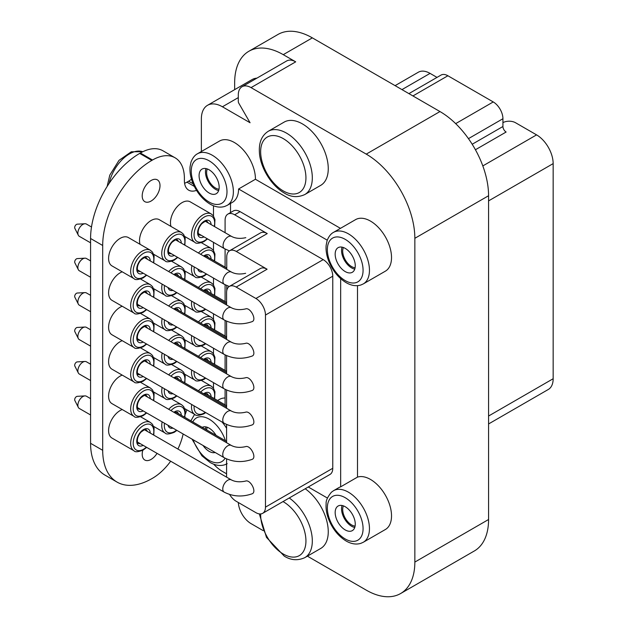 <?xml version="1.0" encoding="UTF-8"?>
<svg xmlns="http://www.w3.org/2000/svg" width="628" height="628" viewBox="0 0 628 628"><rect width="100%" height="100%" fill="white"/><g stroke="black" fill="none" stroke-linecap="round" stroke-linejoin="round"><path stroke-width="0.94" d="M437.01 77.401L430.062 73.382A23.456 13.541 -120 0 0 418.334 72.22L395.098 85.644M488.576 423.955L548.299 389.478A23.456 13.541 -120 0 0 553.158 378.739L553.158 163.61A23.456 13.541 -120 0 0 536.579 134.879L515.525 122.727A9.02 5.205 -0 0 0 502.934 122.641M408.914 93.619L441.029 75.077A13.714 7.913 60 0 1 447.89 75.76L493.239 101.94A13.714 7.913 60 0 1 502.934 118.731L502.934 126.503A4.514 2.606 -120 0 0 506.121 132.029L475.427 149.747M307.39 556.157L366.242 590.132A68.735 39.682 -120 0 0 400.609 593.538L474.344 550.968A68.735 39.682 -120 0 0 488.576 519.505L488.576 195.732A68.735 39.682 -120 0 0 439.977 111.556L312.344 37.868A68.735 39.682 -120 0 0 277.976 34.462L248.892 51.253A68.735 39.682 -120 0 0 234.66 82.723L234.66 89.639M289.249 497.98A36.534 21.093 -120 0 1 310.844 530.181A36.534 21.093 -120 0 1 304.753 557.68L320.696 548.472A36.534 21.093 -120 0 0 326.788 520.981A36.534 21.093 -120 0 0 305.2 488.772M304.753 194.578L320.696 185.37A36.534 21.093 -120 0 0 320.696 143.192A36.534 21.093 -120 0 0 284.162 122.099L268.219 131.307C261.852 135.452 258.909 142.258 259.38 151.717C259.694 165.604 270.166 184.899 284.225 192.992C290.843 197.2 297.688 197.726 304.753 194.578A36.534 21.093 -120 0 0 304.753 152.4A36.534 21.093 -120 0 0 268.219 131.307M213.693 464.186A29.767 17.184 -120 0 0 222.414 471.4L226.59 473.81M238.326 502.502A18.039 10.417 -120 0 0 251.051 523.626L263.148 530.613M400.609 593.538A68.735 39.682 -120 0 0 414.849 562.076L414.849 238.302A68.735 39.682 -120 0 0 366.242 154.119L251.051 87.614A18.039 10.417 -120 0 0 242.031 86.727A18.039 10.417 -120 0 0 238.295 94.985L238.295 101.43A2.708 1.562 -120 0 0 238.852 103.314L250.07 122.743L222.414 106.776A29.767 17.184 -120 0 0 207.53 105.3A29.767 17.184 -120 0 0 201.368 118.928L201.368 151.521M213.481 388.183L213.481 382.64M213.481 353.752L213.481 348.21M213.481 319.322L213.481 313.78M213.481 284.884L213.481 278.063M213.481 250.454L213.481 242.337M213.481 216.024L213.481 205.756M225.091 398.003A29.767 17.184 -120 0 0 219.502 399.392L217.571 400.507M340.462 228.356L255.431 179.263A29.767 17.184 -120 0 0 242.557 149.142A29.767 17.184 -120 0 0 219.502 141.049L197.435 153.789C196.807 154.127 193.353 155.815 190.975 162.189L190.064 166.781C189.64 171.789 190.512 177.104 192.694 182.709C196.611 192.262 202.404 199.39 210.058 204.1C215.223 207.075 220.138 207.844 224.793 206.431L227.203 205.348A29.767 17.184 -120 0 0 227.203 170.973A29.767 17.184 -120 0 0 197.435 153.789M363.29 283.919L385.356 271.178A29.767 17.184 -120 0 0 385.356 236.803A29.767 17.184 -120 0 0 355.589 219.619L333.523 232.36C332.895 232.698 329.441 234.385 327.062 240.76L326.144 245.352C325.72 250.36 326.599 255.667 328.782 261.272C332.699 270.833 338.492 277.961 346.146 282.663C351.311 285.638 356.225 286.415 360.88 284.994L363.29 283.919A29.767 17.184 -120 0 0 363.29 249.544A29.767 17.184 -120 0 0 333.523 232.36M357.505 285.661L357.505 477.107L340.666 486.833L340.666 278.651M340.666 486.833A29.767 17.184 -120 0 0 338.751 487.681L333.523 490.704A29.767 17.184 -120 0 1 363.29 507.887A29.767 17.184 -120 0 1 363.29 542.262L385.356 529.522A29.767 17.184 -120 0 0 386.236 496.732A29.767 17.184 -120 0 0 357.505 477.107M256.876 78.155A29.767 17.184 -120 0 0 252.181 79.528L207.53 105.3M251.051 87.614L295.702 61.842A18.039 10.417 -120 0 0 286.682 60.947L242.031 86.727M295.702 61.842L283.259 54.66A68.735 39.682 -120 0 0 248.892 51.253M196.525 190.355A20.748 11.979 120 0 1 188.698 190.174A20.748 11.979 120 0 1 184.397 180.676L184.397 178.431A45.098 26.038 120 0 0 175.055 157.785L162.942 150.783A45.098 26.038 120 0 0 140.389 153.02L139.683 153.42A69.457 40.098 120 0 0 90.573 238.491L90.573 443.313A69.457 40.098 120 0 0 104.962 475.106L117.075 482.108A69.457 40.098 120 0 0 151.803 478.662L152.51 478.261A45.098 26.038 120 0 0 170.667 461.219M184.593 183.29A20.748 11.979 120 0 0 186.948 182.144L188.612 181.194A18.039 10.417 120 0 0 191.477 179.161M186.901 409.88A20.748 11.979 120 0 0 185.386 414.088M177.905 449.044A45.098 26.038 120 0 0 183.141 433.987M175.055 157.785A45.098 26.038 120 0 0 152.51 160.014L151.803 160.423A69.457 40.098 120 0 0 102.694 245.485L102.694 450.307A69.457 40.098 120 0 0 117.075 482.108M142.784 450.284A12.584 7.261 120 0 0 142.203 454.264A12.584 7.261 120 0 0 144.809 460.026A12.584 7.261 120 0 0 151.105 459.406A12.584 7.261 120 0 0 157.039 453.353M142.203 195.905A12.584 7.261 120 0 0 144.809 201.659A12.584 7.261 120 0 0 151.105 201.039A12.584 7.261 120 0 0 159.324 189.946A12.584 7.261 120 0 0 157.393 179.867A12.584 7.261 120 0 0 147.698 183.235A12.584 7.261 120 0 0 142.203 195.905M120.168 238.357A16.375 9.451 120 0 0 109.476 252.786A16.375 9.451 120 0 0 111.98 265.903L134.054 278.651A16.375 9.451 -60 0 1 134.054 259.741A16.375 9.451 -60 0 1 150.422 250.289L128.355 237.549A16.375 9.451 120 0 0 120.168 238.357M122.224 409.542A16.375 9.451 120 0 0 120.168 410.516A16.375 9.451 120 0 0 109.476 424.944A16.375 9.451 120 0 0 111.98 438.061L134.054 450.81A16.375 9.451 -60 0 1 134.054 431.899A16.375 9.451 -60 0 1 150.422 422.448L140.625 416.796M122.224 375.112A16.375 9.451 120 0 0 120.168 376.086A16.375 9.451 120 0 0 109.476 390.514A16.375 9.451 120 0 0 111.98 403.631L134.054 416.372A16.375 9.451 -60 0 1 134.054 397.469A16.375 9.451 -60 0 1 150.422 388.018L140.625 382.358M122.224 340.682A16.375 9.451 120 0 0 120.168 341.656A16.375 9.451 120 0 0 109.476 356.084A16.375 9.451 120 0 0 111.98 369.201L134.054 381.942A16.375 9.451 -60 0 1 134.054 363.039A16.375 9.451 -60 0 1 150.422 353.588L140.625 347.928M122.224 306.252A16.375 9.451 120 0 0 120.168 307.225A16.375 9.451 120 0 0 109.476 321.654A16.375 9.451 120 0 0 111.98 334.771L134.054 347.512A16.375 9.451 -60 0 1 134.054 328.609A16.375 9.451 -60 0 1 150.422 319.157L140.625 313.498M122.224 271.822A16.375 9.451 120 0 0 120.168 272.795A16.375 9.451 120 0 0 109.476 287.216A16.375 9.451 120 0 0 111.98 300.341L134.054 313.082A16.375 9.451 -60 0 1 134.054 294.179A16.375 9.451 -60 0 1 150.422 284.719L140.625 279.067M153.624 254.23L165.14 260.879A16.375 9.451 -60 0 1 165.14 241.968A16.375 9.451 -60 0 1 181.516 232.517L159.292 219.69A16.375 9.451 120 0 0 151.105 220.499A16.375 9.451 120 0 0 140.083 244.323M207.546 238.915L203.99 241.615C198.903 243.554 195.873 243.797 194.9 242.337A16.375 9.451 -60 0 1 194.9 223.435A16.375 9.451 -60 0 1 211.275 213.983L190.221 201.831A16.375 9.451 120 0 0 182.042 202.64A16.375 9.451 120 0 0 171.02 226.457M255.431 179.263L238.593 188.981L327.267 240.179M229.605 494.471A13.533 7.811 -120 0 0 236.159 501.254L255.902 512.66A13.533 7.811 -120 0 0 262.669 513.327A13.533 7.811 -120 0 0 265.471 507.134L265.471 315.052A13.533 7.811 -120 0 0 255.902 298.481L236.159 287.082L267.096 269.216L236.309 251.451L267.245 233.585L234.66 214.776A13.533 7.811 -120 0 0 227.893 214.101A13.533 7.811 -120 0 0 225.091 220.295L225.091 232.69M225.091 249.033L225.091 267.12M225.091 284.743L225.091 301.55M225.091 320.461L225.091 335.98M225.091 354.891L225.091 370.418M225.091 389.321L225.091 404.848M230.515 203.433L230.515 212.594M308.277 486.998L327.439 498.059M227.203 205.348L232.431 202.326A29.767 17.184 -120 0 0 238.593 188.981M234.66 214.776L240.084 211.644A13.533 7.811 -120 0 0 233.318 210.977L227.893 214.101M240.084 211.644L323.2 259.631A13.533 7.811 -120 0 1 332.762 276.202L332.762 468.284A13.533 7.811 -120 0 1 329.959 474.478L262.669 513.327M267.245 233.585A13.533 7.811 -120 0 0 260.479 232.917L229.55 250.776A13.533 7.811 -120 0 0 226.747 256.97L226.747 269.365M236.309 251.451A13.533 7.811 -120 0 0 229.55 250.776M226.747 285.552L226.747 290.725M267.096 269.216A13.533 7.811 -120 0 0 260.33 268.549L229.393 286.407A13.533 7.811 -120 0 0 226.59 292.601L226.59 304.996M236.159 287.082A13.533 7.811 -120 0 0 229.393 286.407M226.59 321.183L226.59 339.426M226.59 355.613L226.59 373.856M226.59 390.043L226.59 408.286M226.59 424.473L226.59 442.724M226.59 458.911L226.59 477.154M231.316 307.72A7.081 4.09 -60 0 0 224.235 311.81A7.081 4.09 -60 0 0 224.235 319.99C233.004 324.464 242.275 325.021 252.048 321.662C257.182 320.021 250.321 306.911 245.493 308.937C239.88 310.154 235.155 309.753 231.316 307.72L144.573 257.645M231.316 479.878A7.081 4.09 -60 0 0 224.235 483.968A7.081 4.09 -60 0 0 224.235 492.148C233.004 496.622 242.275 497.18 252.048 493.82C257.182 492.179 250.321 479.07 245.493 481.095C239.88 482.312 235.155 481.911 231.316 479.878L144.573 429.803M231.316 445.448A7.081 4.09 -60 0 0 224.235 449.538A7.081 4.09 -60 0 0 224.235 457.718C233.004 462.192 242.275 462.75 252.048 459.39C257.182 457.749 250.321 444.632 245.493 446.665C239.88 447.882 235.155 447.474 231.316 445.448L144.573 395.365M231.316 411.018A7.081 4.09 -60 0 0 224.235 415.108A7.081 4.09 -60 0 0 224.235 423.28C233.004 427.762 242.275 428.32 252.048 424.96C257.182 423.319 250.321 410.202 245.493 412.227C239.88 413.452 235.155 413.043 231.316 411.018L144.573 360.935M231.316 376.588A7.081 4.09 -60 0 0 224.235 380.678A7.081 4.09 -60 0 0 224.235 388.85C233.004 393.332 242.275 393.889 252.048 390.522C257.182 388.889 250.321 375.772 245.493 377.797C239.88 379.014 235.155 378.613 231.316 376.588L144.573 326.505M231.316 342.158A7.081 4.09 -60 0 0 224.235 346.24A7.081 4.09 -60 0 0 224.235 354.42C233.004 358.902 242.275 359.459 252.048 356.092C257.182 354.451 250.321 341.342 245.493 343.367C239.88 344.584 235.155 344.183 231.316 342.158L144.573 292.075M343.414 247.526A12.584 7.261 -120 0 0 351.594 266.57A12.584 7.261 -120 0 0 355.095 267.764M342.056 247.142A14.209 8.203 -120 0 0 351.594 267.897A14.209 8.203 -120 0 0 354.749 269.129M345.212 271.579A14.209 8.203 -120 0 0 352.316 272.285A14.209 8.203 -120 0 0 352.316 255.879A14.209 8.203 -120 0 0 338.107 247.675A14.209 8.203 -120 0 0 335.933 259.058A14.209 8.203 -120 0 0 345.212 271.579M207.326 168.956A12.584 7.261 -120 0 0 215.506 188A12.584 7.261 -120 0 0 219.007 189.193M205.968 168.579A14.209 8.203 -120 0 0 215.506 189.326A14.209 8.203 -120 0 0 218.662 190.567M209.124 193.008A14.209 8.203 -120 0 0 216.228 193.714A14.209 8.203 -120 0 0 216.228 177.308A14.209 8.203 -120 0 0 202.028 169.105A14.209 8.203 -120 0 0 199.845 180.495A14.209 8.203 -120 0 0 209.124 193.008M343.414 505.87A12.584 7.261 -120 0 0 351.594 524.914A12.584 7.261 -120 0 0 355.095 526.107M342.056 505.485A14.209 8.203 -120 0 0 351.594 526.24A14.209 8.203 -120 0 0 354.749 527.481M345.212 529.922A14.209 8.203 -120 0 0 352.316 530.629A14.209 8.203 -120 0 0 352.316 514.222A14.209 8.203 -120 0 0 338.107 506.019A14.209 8.203 -120 0 0 335.933 517.401A14.209 8.203 -120 0 0 345.212 529.922M207.326 427.307A12.584 7.261 -120 0 0 206.651 429.921M205.968 426.922A14.209 8.203 -120 0 0 205.497 429.254M203.048 445.48A14.209 8.203 -120 0 0 209.124 451.351A14.209 8.203 -120 0 0 215.208 452.498M216.048 435.345A14.209 8.203 -120 0 0 202.2 427.354M90.573 277.246L79.332 270.762A7.081 4.09 -60 0 1 78.312 269.64A7.081 4.09 -60 0 1 79.332 262.583A7.081 4.09 -60 0 1 84.937 258.171A7.081 4.09 -60 0 1 86.413 258.493L90.573 260.895M78.312 269.64L74.842 262.763A2.567 1.484 -60 0 1 75.211 260.204A2.567 1.484 -60 0 1 77.244 258.603L84.937 258.171M90.573 311.684L79.332 305.192A7.081 4.09 -60 0 1 78.312 304.07A7.081 4.09 -60 0 1 79.332 297.013A7.081 4.09 -60 0 1 84.937 292.601A7.081 4.09 -60 0 1 86.413 292.931L90.573 295.325M78.312 304.07L74.842 297.201A2.567 1.484 -60 0 1 75.211 294.634A2.567 1.484 -60 0 1 77.244 293.033L84.937 292.601M90.573 346.114L79.332 339.622A7.081 4.09 -60 0 1 78.312 338.508A7.081 4.09 -60 0 1 79.332 331.451A7.081 4.09 -60 0 1 84.937 327.031A7.081 4.09 -60 0 1 86.413 327.361L90.573 329.763M78.312 338.508L74.842 331.631A2.567 1.484 -60 0 1 75.211 329.064A2.567 1.484 -60 0 1 77.244 327.463L84.937 327.031M90.573 380.544L79.332 374.053A7.081 4.09 -60 0 1 78.312 372.938A7.081 4.09 -60 0 1 79.332 365.881A7.081 4.09 -60 0 1 84.937 361.461A7.081 4.09 -60 0 1 86.413 361.791L90.573 364.193M78.312 372.938L74.842 366.061A2.567 1.484 -60 0 1 75.211 363.502A2.567 1.484 -60 0 1 77.244 361.893L84.937 361.461M90.573 414.975L79.332 408.49A7.081 4.09 -60 0 1 78.312 407.368A7.081 4.09 -60 0 1 79.332 400.311A7.081 4.09 -60 0 1 84.937 395.899A7.081 4.09 -60 0 1 86.413 396.221L90.573 398.623M78.312 407.368L74.842 400.491A2.567 1.484 -60 0 1 75.211 397.932A2.567 1.484 -60 0 1 77.244 396.331L84.937 395.899M90.573 242.816L79.332 236.332A7.081 4.09 -60 0 1 78.312 235.21A7.081 4.09 -60 0 1 79.332 228.152A7.081 4.09 -60 0 1 84.937 223.741A7.081 4.09 -60 0 1 86.413 224.063L91.5 226.998M78.312 235.21L74.842 228.333A2.567 1.484 -60 0 1 75.211 225.774A2.567 1.484 -60 0 1 77.244 224.172L84.937 223.741M412.934 95.943L447.89 75.76M455.677 123.63L493.239 101.94M414.849 238.302L488.576 195.732M366.242 154.119L439.977 111.556M283.259 54.66L312.344 37.868M414.849 562.076L488.576 519.505M222.414 106.776L238.295 97.607M102.694 450.307L90.573 443.313M102.694 245.485L90.573 238.491M151.803 160.423L139.683 153.42M152.51 160.014L140.389 153.02M194.335 186.406L186.948 182.144M193.141 183.808L188.612 181.194M255.902 298.481L323.2 259.631M265.471 507.134L332.762 468.284M265.471 315.052L332.762 276.202M345.212 280.598A25.253 14.585 -120 0 0 360.684 258.595A25.253 14.585 -120 0 0 329.747 240.736A25.253 14.585 -120 0 0 345.212 280.598M209.124 202.035A25.253 14.585 -120 0 0 224.596 180.032A25.253 14.585 -120 0 0 193.66 162.173A25.253 14.585 -120 0 0 209.124 202.035M345.212 538.95A25.253 14.585 -120 0 0 360.684 516.946A25.253 14.585 -120 0 0 329.747 499.087A25.253 14.585 -120 0 0 345.212 538.95M226.59 428.296A29.767 17.184 -120 0 0 222.108 422.055M193.157 439.773A25.253 14.585 -120 0 0 209.124 460.379A25.253 14.585 -120 0 0 225.107 458.189M225.436 440.762A25.253 14.585 -120 0 0 209.124 419.135A25.253 14.585 -120 0 0 192.82 421.938M283.291 190.928A32.02 18.487 -120 0 0 302.9 163.029A32.02 18.487 -120 0 0 263.681 140.389A32.02 18.487 -120 0 0 283.291 190.928M260.667 513.94A32.02 18.487 -120 0 0 283.291 554.029A32.02 18.487 -120 0 0 305.938 540.794A32.02 18.487 -120 0 0 283.016 501.576M109.162 183.329A29.767 17.184 -60 0 1 142.768 151.748M468.457 138.639L502.934 118.731M401.967 89.608L430.062 73.382M488.576 416.026L553.158 378.739M488.576 200.889L553.158 163.61M482.822 165.918L536.579 134.879M472.193 144.252L502.934 126.503M204.108 256.295L206.957 255.886A7.74 4.474 -60 0 1 208.198 257.362M202.711 271.838A9.546 5.511 -60 0 1 197.812 269.012M203.621 256.012A9.546 5.511 -60 0 1 211.102 259.042M206.282 273.902A14.57 8.407 -60 0 1 204.359 275.221A14.57 8.407 -60 0 1 194.24 266.947M200.701 254.324A14.57 8.407 -60 0 1 211.33 250.541A14.57 8.407 -60 0 1 214.266 260.871M206.675 274.13L203.99 276.045C198.903 277.984 195.873 278.228 194.9 276.767A16.375 9.451 -60 0 1 191.901 265.597M198.448 253.021A16.375 9.451 -60 0 1 211.275 248.413L201.478 242.753M204.108 290.725L206.957 290.317A7.74 4.474 -60 0 1 208.198 291.8M200.764 306.433A9.546 5.511 -60 0 1 198.652 305.216M203.621 290.442A9.546 5.511 -60 0 1 211.102 293.48M205.309 309.062A14.57 8.407 -60 0 1 204.359 309.651A14.57 8.407 -60 0 1 194.107 302.594M200.701 288.754A14.57 8.407 -60 0 1 211.33 284.979A14.57 8.407 -60 0 1 214.266 295.301M205.749 309.314L203.99 310.483C198.903 312.414 195.873 312.658 194.9 311.205A16.375 9.451 -60 0 1 191.697 301.204M198.448 287.459A16.375 9.451 -60 0 1 211.275 282.843L201.478 277.191M204.108 325.155L206.957 324.747A7.74 4.474 -60 0 1 208.198 326.23M200.764 340.863A9.546 5.511 -60 0 1 198.652 339.646M203.621 324.872A9.546 5.511 -60 0 1 211.102 327.91M205.309 343.492A14.57 8.407 -60 0 1 204.359 344.089A14.57 8.407 -60 0 1 194.107 337.024M200.701 323.192A14.57 8.407 -60 0 1 211.33 319.409A14.57 8.407 -60 0 1 214.266 329.731M205.749 343.744L203.99 344.913C198.903 346.852 195.873 347.088 194.9 345.636A16.375 9.451 -60 0 1 191.697 335.635M198.448 321.889A16.375 9.451 -60 0 1 211.275 317.273L201.478 311.621M204.108 359.585L206.957 359.177A7.74 4.474 -60 0 1 208.198 360.66M200.764 375.293A9.546 5.511 -60 0 1 198.652 374.076M203.621 359.302A9.546 5.511 -60 0 1 211.102 362.34M205.309 377.923A14.57 8.407 -60 0 1 204.359 378.519A14.57 8.407 -60 0 1 194.107 371.454M200.701 357.622A14.57 8.407 -60 0 1 211.33 353.839A14.57 8.407 -60 0 1 214.266 364.169M205.749 378.174L203.99 379.343C198.903 381.282 195.873 381.518 194.9 380.066A16.375 9.451 -60 0 1 191.697 370.065M198.448 356.319A16.375 9.451 -60 0 1 211.275 351.711L201.478 346.052M204.108 394.015L206.957 393.615A7.74 4.474 -60 0 1 208.198 395.091M200.764 409.731A9.546 5.511 -60 0 1 198.652 408.514M203.621 393.74A9.546 5.511 -60 0 1 211.102 396.77M205.309 412.353A14.57 8.407 -60 0 1 204.359 412.949A14.57 8.407 -60 0 1 194.107 405.884M200.701 392.053A14.57 8.407 -60 0 1 211.33 388.269A14.57 8.407 -60 0 1 214.266 398.599M205.749 412.604L203.99 413.774C198.903 415.712 195.873 415.956 194.9 414.496A16.375 9.451 -60 0 1 191.697 404.495M198.448 390.749A16.375 9.451 -60 0 1 211.275 386.142L201.478 380.482M201.117 235.194A7.74 4.474 -60 0 1 199.217 234.864C198.652 235.924 196.25 230.264 201.721 223.788C205.183 221.111 206.926 220.334 206.957 221.456A7.74 4.474 -60 0 1 208.198 222.932M204.022 236.882A9.546 5.511 -60 0 1 197.616 232.666A9.546 5.511 -60 0 1 204.249 221.166A9.546 5.511 -60 0 1 211.102 224.612M207.185 238.703A14.57 8.407 -60 0 1 204.359 240.791A14.57 8.407 -60 0 1 194.107 233.718A14.57 8.407 -60 0 1 206.259 216.111A14.57 8.407 -60 0 1 214.266 226.441M198.346 233.6L224.541 248.727A7.081 4.09 -60 0 1 224.541 240.548A7.081 4.09 -60 0 1 231.622 236.458L205.427 221.331M153.624 288.66L165.14 295.309A16.375 9.451 -60 0 1 162.142 284.139M168.689 271.563A16.375 9.451 -60 0 1 181.516 266.947L171.711 261.295M176.523 292.444A14.57 8.407 -60 0 1 174.6 293.763A14.57 8.407 -60 0 1 164.481 285.489M170.942 272.866A14.57 8.407 -60 0 1 181.571 269.082A14.57 8.407 -60 0 1 184.506 279.405M172.951 290.379A9.546 5.511 -60 0 1 168.053 287.553M173.854 274.546A9.546 5.511 -60 0 1 181.343 277.584M174.349 274.829L177.198 274.42A7.74 4.474 -60 0 1 178.431 275.904M153.624 323.09L165.14 329.739A16.375 9.451 -60 0 1 162.142 318.569M168.689 305.993A16.375 9.451 -60 0 1 181.516 301.385L171.711 295.725M176.523 326.874A14.57 8.407 -60 0 1 174.6 328.193A14.57 8.407 -60 0 1 164.481 319.919M170.942 307.296A14.57 8.407 -60 0 1 181.571 303.512A14.57 8.407 -60 0 1 184.506 313.843M172.951 324.809A9.546 5.511 -60 0 1 168.053 321.983M173.854 308.976A9.546 5.511 -60 0 1 181.343 312.014M174.349 309.259L177.198 308.858A7.74 4.474 -60 0 1 178.431 310.334M153.624 357.52L165.14 364.169A16.375 9.451 -60 0 1 162.142 352.999M168.689 340.423A16.375 9.451 -60 0 1 181.516 335.815L171.711 330.155M176.523 361.304A14.57 8.407 -60 0 1 174.6 362.623A14.57 8.407 -60 0 1 164.481 354.349M170.942 341.726A14.57 8.407 -60 0 1 181.571 337.942A14.57 8.407 -60 0 1 184.506 348.273M172.951 359.24A9.546 5.511 -60 0 1 168.053 356.414M173.854 343.414A9.546 5.511 -60 0 1 181.343 346.444M174.349 343.697L177.198 343.288A7.74 4.474 -60 0 1 178.431 344.764M153.624 391.958L165.14 398.599A16.375 9.451 -60 0 1 162.142 387.429M168.689 374.861A16.375 9.451 -60 0 1 181.516 370.245L171.711 364.585M176.523 395.734A14.57 8.407 -60 0 1 174.6 397.053A14.57 8.407 -60 0 1 164.481 388.779M170.942 376.156A14.57 8.407 -60 0 1 181.571 372.373A14.57 8.407 -60 0 1 184.506 382.703M172.951 393.67A9.546 5.511 -60 0 1 168.053 390.844M173.854 377.844A9.546 5.511 -60 0 1 181.343 380.874M174.349 378.127L177.198 377.718A7.74 4.474 -60 0 1 178.431 379.194M153.624 426.388L165.14 433.037A16.375 9.451 -60 0 1 162.142 421.867M168.689 409.291A16.375 9.451 -60 0 1 181.516 404.675L171.711 399.023M176.523 430.164A14.57 8.407 -60 0 1 174.6 431.491A14.57 8.407 -60 0 1 164.481 423.217M170.942 410.586A14.57 8.407 -60 0 1 181.571 406.811A14.57 8.407 -60 0 1 184.506 417.133M172.951 428.108A9.546 5.511 -60 0 1 168.053 425.274M173.854 412.274A9.546 5.511 -60 0 1 181.343 415.312M174.349 412.557L177.198 412.149A7.74 4.474 -60 0 1 178.431 413.632M177.426 257.245A14.57 8.407 -60 0 1 174.6 259.333A14.57 8.407 -60 0 1 164.348 252.26A14.57 8.407 -60 0 1 176.499 234.644A14.57 8.407 -60 0 1 184.506 244.975M174.262 255.415A9.546 5.511 -60 0 1 167.849 251.2A9.546 5.511 -60 0 1 174.49 239.708A9.546 5.511 -60 0 1 181.343 243.154M171.35 253.736A7.74 4.474 -60 0 1 169.45 253.406C168.893 254.458 166.491 248.798 171.962 242.322C175.424 239.653 177.167 238.876 177.198 239.99A7.74 4.474 -60 0 1 178.431 241.474M168.579 252.134L224.392 284.358A7.081 4.09 -60 0 1 224.392 276.179A7.081 4.09 -60 0 1 231.473 272.089L175.659 239.872M146.34 309.447A14.57 8.407 -60 0 1 143.514 311.535A14.57 8.407 -60 0 1 133.254 304.462A14.57 8.407 -60 0 1 145.413 286.855A14.57 8.407 -60 0 1 153.42 297.177M143.176 307.618A9.546 5.511 -60 0 1 136.763 303.403A9.546 5.511 -60 0 1 143.404 291.91A9.546 5.511 -60 0 1 150.257 295.356M140.264 305.938A7.74 4.474 -60 0 1 138.364 305.608C137.799 306.66 135.405 301 140.876 294.524C144.338 291.855 146.081 291.078 146.112 292.193A7.74 4.474 -60 0 1 147.345 293.676M146.34 343.877A14.57 8.407 -60 0 1 143.514 345.965A14.57 8.407 -60 0 1 133.254 338.892A14.57 8.407 -60 0 1 145.413 321.285A14.57 8.407 -60 0 1 153.42 331.615M143.176 342.048A9.546 5.511 -60 0 1 136.763 337.84A9.546 5.511 -60 0 1 143.404 326.34A9.546 5.511 -60 0 1 150.257 329.786M140.264 340.368A7.74 4.474 -60 0 1 138.364 340.038C137.799 341.098 135.405 335.438 140.876 328.954C144.338 326.285 146.081 325.508 146.112 326.623A7.74 4.474 -60 0 1 147.345 328.106M146.34 378.307A14.57 8.407 -60 0 1 143.514 380.395A14.57 8.407 -60 0 1 133.254 373.322A14.57 8.407 -60 0 1 145.413 355.715A14.57 8.407 -60 0 1 153.42 366.046M143.176 376.486A9.546 5.511 -60 0 1 136.763 372.271A9.546 5.511 -60 0 1 143.404 360.77A9.546 5.511 -60 0 1 150.257 364.216M140.264 374.798A7.74 4.474 -60 0 1 138.364 374.469C137.799 375.528 135.405 369.868 140.876 363.392C144.338 360.715 146.081 359.938 146.112 361.061A7.74 4.474 -60 0 1 147.345 362.537M146.34 412.737A14.57 8.407 -60 0 1 143.514 414.825A14.57 8.407 -60 0 1 133.254 407.753A14.57 8.407 -60 0 1 145.413 390.145A14.57 8.407 -60 0 1 153.42 400.476M143.176 410.916A9.546 5.511 -60 0 1 136.763 406.701A9.546 5.511 -60 0 1 143.404 395.2A9.546 5.511 -60 0 1 150.257 398.647M140.264 409.236A7.74 4.474 -60 0 1 138.364 408.899C137.799 409.958 135.405 404.299 140.876 397.822C144.338 395.153 146.081 394.376 146.112 395.491A7.74 4.474 -60 0 1 147.345 396.967M146.34 447.175A14.57 8.407 -60 0 1 143.514 449.255A14.57 8.407 -60 0 1 133.254 442.183A14.57 8.407 -60 0 1 145.413 424.575A14.57 8.407 -60 0 1 153.42 434.906M143.176 445.346A9.546 5.511 -60 0 1 136.763 441.131A9.546 5.511 -60 0 1 143.404 429.638A9.546 5.511 -60 0 1 150.257 433.085M140.264 443.666A7.74 4.474 -60 0 1 138.364 443.337C137.799 444.389 135.405 438.729 140.876 432.252C144.338 429.583 146.081 428.806 146.112 429.921A7.74 4.474 -60 0 1 147.345 431.397M146.34 275.017A14.57 8.407 -60 0 1 143.514 277.097A14.57 8.407 -60 0 1 133.254 270.024A14.57 8.407 -60 0 1 145.413 252.417A14.57 8.407 -60 0 1 153.42 262.747M143.176 273.188A9.546 5.511 -60 0 1 136.763 268.972A9.546 5.511 -60 0 1 143.404 257.48A9.546 5.511 -60 0 1 150.257 260.926M140.264 271.508A7.74 4.474 -60 0 1 138.364 271.178C137.799 272.23 135.405 266.57 140.876 260.094C144.338 257.425 146.081 256.648 146.112 257.763A7.74 4.474 -60 0 1 147.345 259.238M363.29 542.262L360.88 543.338C356.225 544.759 351.311 543.981 346.146 541.014C338.492 536.304 332.699 529.176 328.782 519.615C326.599 514.01 325.72 508.704 326.144 503.695C325.814 500.799 327.565 496.984 331.38 492.25L333.523 490.704M227.203 463.692L224.793 464.775C220.138 466.196 215.223 465.419 210.058 462.444L201.902 455.795L191.98 439.09M194.609 414.331L190.888 420.823M304.753 557.68C297.688 560.828 290.843 560.294 284.225 556.094L266.468 537.372L259.34 513.9M107.121 186.485L109.798 175.11L119.006 160.36L131.331 151.78L142.807 151.725M214.627 261.075L214.949 254.026L213.371 250.297L211.275 248.413M194.9 276.767L184.711 270.888M226.747 268.077L205.427 255.761M214.627 295.513L214.949 288.456L213.371 284.727L211.275 282.843M194.9 311.205L184.711 305.318M226.59 302.413L205.427 290.199M214.627 329.943L214.949 322.886L213.371 319.165L211.275 317.273M194.9 345.636L184.711 339.748M226.59 336.851L205.427 324.629M214.627 364.373L214.949 357.316L213.371 353.595L211.275 351.711M194.9 380.066L184.711 374.186M226.59 371.281L205.427 359.059M214.627 398.804L214.949 391.754L213.371 388.026L211.275 386.142M194.9 414.496L184.711 408.616M226.59 405.712L205.427 393.489M214.627 226.645L214.949 219.596L213.371 215.867L211.275 213.983M194.9 242.337L184.711 236.458M224.541 248.727L229.385 250.878M231.622 236.458C235.461 238.483 240.186 238.891 245.799 237.674M165.14 295.309C166.114 296.761 169.136 296.526 174.231 294.587L176.915 292.664M184.868 279.617L185.189 272.56L183.612 268.839L181.516 266.947M226.59 303.709L175.659 274.303M165.14 329.739C166.114 331.192 169.136 330.956 174.231 329.017L176.915 327.102M184.868 314.047L185.189 306.99L183.612 303.269L181.516 301.385M226.59 338.139L175.659 308.733M165.14 364.169C166.114 365.629 169.136 365.386 174.231 363.447L176.915 361.532M184.868 348.477L185.189 341.428L183.612 337.699L181.516 335.815M226.59 372.569L175.659 343.163M165.14 398.599C166.114 400.06 169.136 399.816 174.231 397.885L176.915 395.962M184.868 382.907L185.189 375.858L183.612 372.129L181.516 370.245M226.59 406.999L175.659 377.601M165.14 433.037C166.114 434.49 169.136 434.246 174.231 432.315L176.915 430.392M184.868 417.345L185.189 410.288L183.612 406.559L181.516 404.675M226.59 441.429L175.659 412.031M165.14 260.879C166.114 262.331 169.136 262.088 174.231 260.157L177.787 257.449M184.868 245.187L185.189 238.13L183.612 234.401L181.516 232.517M224.392 284.358L229.228 286.509M231.473 272.089C235.304 274.114 240.029 274.522 245.65 273.306M134.054 313.082C135.02 314.534 138.05 314.29 143.137 312.359L146.701 309.651M153.782 297.389L154.096 290.332L152.518 286.611L150.422 284.719M224.235 354.42L137.493 304.337M134.054 347.512C135.02 348.964 138.05 348.728 143.137 346.789L146.701 344.081M153.782 331.82L154.096 324.762L152.518 321.041L150.422 319.157M224.235 388.85L137.493 338.767M134.054 381.942C135.02 383.402 138.05 383.159 143.137 381.22L146.701 378.511M153.782 366.25L154.096 359.2L152.518 355.472L150.422 353.588M224.235 423.28L137.493 373.205M134.054 416.372C135.02 417.832 138.05 417.589 143.137 415.65L146.701 412.949M153.782 400.68L154.096 393.63L152.518 389.902L150.422 388.018M224.235 457.718L137.493 407.635M134.054 450.81C135.02 452.262 138.05 452.019 143.137 450.088L146.701 447.379M153.782 435.118L154.096 428.06L152.518 424.332L150.422 422.448M224.235 492.148L137.493 442.065M134.054 278.651C135.02 280.104 138.05 279.86 143.137 277.929L146.701 275.221M153.782 262.959L154.096 255.902L152.518 252.173L150.422 250.289M224.235 319.99L137.493 269.907"/></g></svg>
